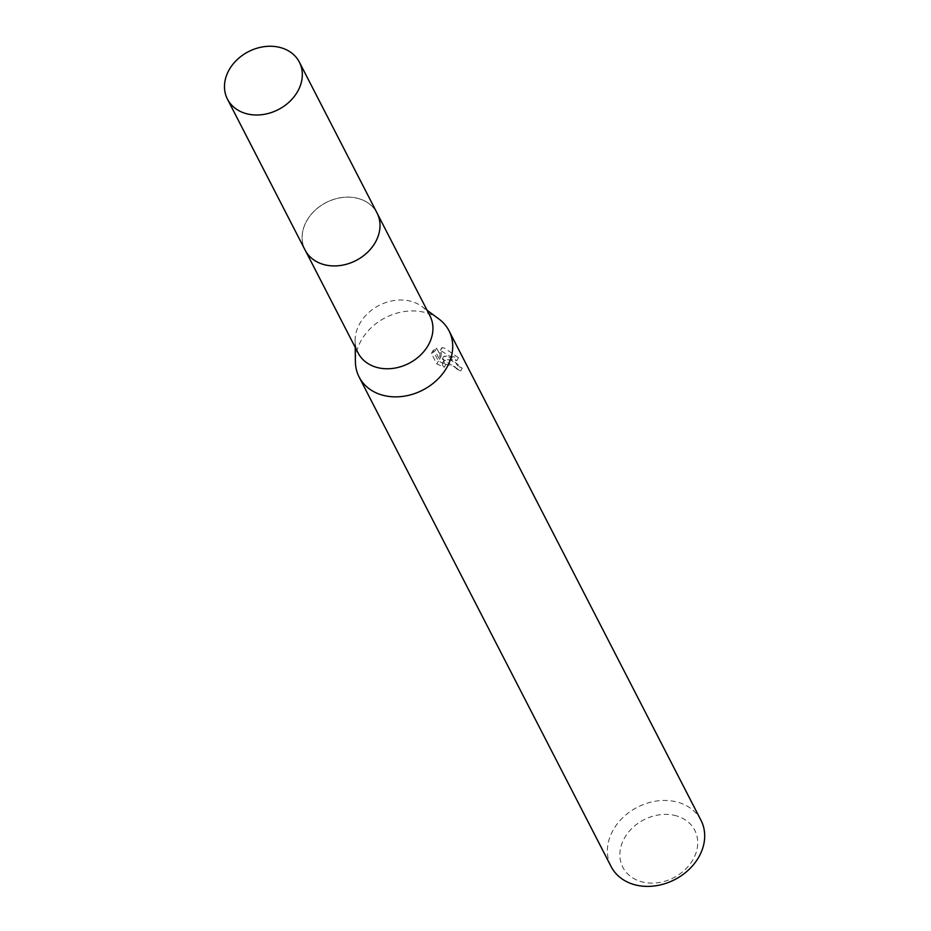 <?xml version="1.0" encoding="UTF-8"?>
<svg xmlns="http://www.w3.org/2000/svg" width="931" height="931" viewBox="0 0 931 931"><rect width="100%" height="100%" fill="white"/><g stroke="black" fill="none" stroke-linecap="round" stroke-linejoin="round"><path stroke-width="0.7" stroke-dasharray="4.66 3.49" d="M358.97 198.71A40.44 32.585 -27.2 0 0 314.736 210.662A40.44 32.585 -27.2 0 0 305.124 250.032A40.44 32.585 -27.2 0 0 323.185 264.346A40.44 32.585 -27.2 0 0 330.563 265.742A40.44 32.585 -27.2 0 0 375.03 242.863A40.44 32.585 -27.2 0 0 377.032 213.024A40.44 32.585 -27.2 0 0 358.97 198.71A40.452 32.597 -27.2 0 0 306.485 221.264A40.452 32.597 -27.2 0 0 323.162 264.346A40.452 32.597 -27.2 0 0 330.552 265.742A40.452 32.597 -27.2 0 0 375.03 242.851A40.452 32.597 -27.2 0 0 358.97 198.687M429.971 315.877A40.44 32.585 -27.2 0 0 421.859 306.45A40.44 32.585 -27.2 0 0 411.909 301.563A40.44 32.585 -27.2 0 0 355.095 340.816A40.44 32.585 -27.2 0 0 358.063 352.896M438.873 318.972A50.542 40.731 -27.2 0 0 426.433 312.874A50.542 40.731 -27.2 0 0 355.409 361.926M458.424 357.713L456.865 360.588L442.272 359.087L460.659 371.073A47.178 38.02 -27.2 0 0 456.574 368.885L458.075 366.127A50.542 40.731 152.8 0 1 462.195 368.257L449.254 357.213L443.784 356.329L448.602 355.956L458.424 357.713L444.599 348.159L441.864 347.612L440.991 356.573L436.616 348.066L433.008 350.591M700.985 820.292A50.542 40.731 -27.2 0 0 678.408 802.406A50.542 40.731 -27.2 0 0 623.13 817.337A50.542 40.731 -27.2 0 0 611.108 866.563M456.574 368.885L454.898 366.651L442.388 363.276L442.481 365.266L444.273 367.245L436.837 363.963L431.437 353.466L432.996 350.591L438.396 361.088L445.786 364.463L444.006 362.473L443.912 360.495L450.709 360.029L456.399 363.905L458.075 366.127M676.674 815.928A40.44 32.585 -27.2 0 0 624.224 838.505A40.44 32.585 -27.2 0 0 640.889 881.564A40.44 32.585 -27.2 0 0 693.351 858.987A40.44 32.585 -27.2 0 0 676.674 815.928M436.837 363.963L438.396 361.088M444.273 367.245L445.786 364.463M460.659 371.073L462.195 368.257M442.272 359.087L443.784 356.329M431.437 353.466L435.091 350.859L439.467 359.366L440.363 350.347L456.853 360.588M435.091 350.859L436.616 348.066M439.467 359.366L440.991 356.573M440.363 350.347L441.853 347.612M377.043 212.99A40.464 32.62 -27.2 0 0 342.713 197.407A40.464 32.62 -27.2 0 0 306.474 221.264A40.464 32.62 -27.2 0 0 305.077 250.032M305.124 250.032L305.729 251.207M355.095 340.816L355.2 347.31M443.912 360.495L442.388 363.276M421.859 306.45L427.096 310.302M377.032 213.024L377.625 214.188"/><path stroke-width="1.4" d="M305.729 251.207L358.063 352.896A40.44 32.585 -27.2 0 0 376.124 367.21A40.44 32.585 -27.2 0 0 420.358 355.258A40.44 32.585 -27.2 0 0 429.971 315.877L377.625 214.188M355.2 347.31L355.409 361.926A50.542 40.731 -27.2 0 0 359.122 377.032A50.542 40.731 -27.2 0 0 381.698 394.919A50.542 40.731 -27.2 0 0 436.988 379.988A50.542 40.731 -27.2 0 0 448.998 330.761A50.542 40.731 -27.2 0 0 438.873 318.972L427.096 310.302M359.122 377.032L611.108 866.563A50.542 40.731 -27.2 0 0 633.685 884.45A50.542 40.731 -27.2 0 0 688.963 869.519A50.542 40.731 -27.2 0 0 700.985 820.292L448.998 330.761M297.967 90.866A40.44 32.585 -27.2 0 0 299.351 62.121A40.44 32.585 -27.2 0 0 265.032 46.55A40.44 32.585 -27.2 0 0 228.828 70.384A40.44 32.585 -27.2 0 0 227.443 99.128A40.44 32.585 -27.2 0 0 261.751 114.699A40.44 32.585 -27.2 0 0 297.967 90.866M227.443 99.128L305.077 250.032A40.464 32.62 -27.2 0 0 339.419 265.626A40.464 32.62 -27.2 0 0 375.659 241.769A40.464 32.62 -27.2 0 0 377.043 212.99L299.351 62.121"/></g></svg>
